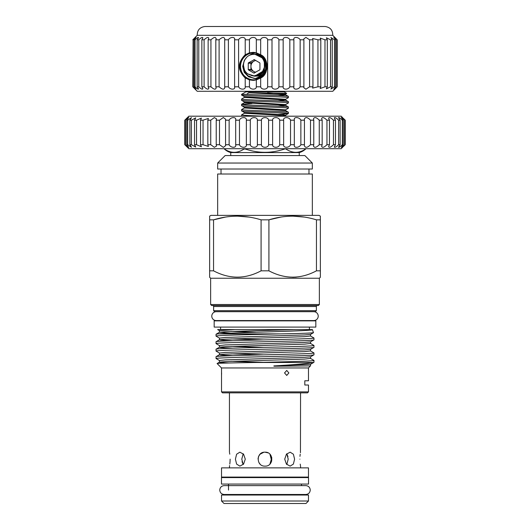 <?xml version="1.0" encoding="UTF-8"?>
<svg xmlns="http://www.w3.org/2000/svg" width="530" height="530" viewBox="0 0 530 530"><rect width="100%" height="100%" fill="white"/><g stroke="black" fill="none" stroke-linecap="round" stroke-linejoin="round"><path stroke-width="0.79" d="M253.817 91.286A2.239 1.139 90 0 0 254.135 91.372L287.008 91.286M221.474 484.062L221.474 477.59L308.526 477.59L308.526 484.062L221.474 484.062M288.419 113.486L288.419 112.241C289.857 111.36 240.143 110.478 241.581 109.604L241.581 110.849C240.143 111.724 289.857 112.605 288.419 113.486L278.018 114.314M241.581 116.123L241.62 114.831L244.363 113.241L275.342 115.05L285.637 115.878L284.57 116.196M241.581 105.576C240.143 106.451 289.857 107.332 288.419 108.213L285.637 109.843L244.363 107.206L241.581 105.576L241.62 104.284L251.982 103.496M241.581 109.604L244.363 107.968L285.637 110.604L285.637 109.843M288.419 108.213L288.38 106.921L285.637 105.331L278.018 106.139M241.581 100.296C240.143 101.177 289.857 102.058 288.419 102.939L285.637 104.569L244.363 101.932L241.581 100.296L241.581 99.05L244.363 97.421L285.637 100.057L278.018 100.859M288.419 102.939L288.419 101.687L285.637 100.057L285.637 99.295L288.419 97.659L288.38 96.374L285.637 94.784L278.018 95.585M244.363 97.421L244.363 96.659L241.62 95.069L241.581 94.347L246.602 94.347L248.756 92.763L286.73 93.393L284.133 91.869L284.133 91.372L286.379 91.372M241.581 110.849L244.363 112.479L282.907 114.626L285.683 115.063L283 115.5M288.419 112.241L285.637 110.604M288.419 106.967C289.857 106.086 240.143 105.205 241.581 104.324M288.419 101.687C289.857 100.813 240.143 99.931 241.581 99.05M241.581 95.022C240.143 95.903 289.857 96.785 288.419 97.659M288.419 96.414C289.658 95.731 258.733 95.016 246.602 94.347M245.867 91.286L245.867 91.869L241.581 94.347M294.587 459.146L293.388 464.081L290.142 466.128L286.412 464.081L284.723 459.146L286.412 454.217L290.142 452.169L293.388 454.217L294.587 459.146M287.976 456.668L286.81 453.766L288.214 459.146L286.81 464.532M300.219 464.121L300.457 465.592M299.867 459.146C300.616 468.149 300.616 468.149 299.867 459.146C300.616 450.149 300.616 450.149 299.867 459.146M242.024 461.63L243.19 464.532L241.786 459.146L243.19 453.766M230.133 459.146C229.384 468.149 229.384 468.149 230.133 459.146C229.384 450.149 229.384 450.149 230.133 459.146L230.033 461.822M229.444 467.871L229.55 465.565M229.788 464.081L230.027 461.935M245.277 459.146L243.588 464.081L239.858 466.128L236.612 464.081L235.413 459.146L236.612 454.217L239.858 452.169L243.588 454.217L245.277 459.146M265 452.169C273.997 451.739 274.003 466.559 265 466.128C256.01 466.559 255.983 451.745 265 452.169L268.034 452.865M271.804 457.595L269.936 464.081M271.698 461.1L269.949 454.236M308.48 501.009L305.989 503.5L224.011 503.5L221.52 501.009L308.48 501.009L308.48 495.027L221.52 495.027L221.52 501.009M265 467.871L221.52 467.871L221.52 477.086L308.48 477.086L308.48 467.871L265 467.871M229.781 454.177L229.543 452.706M263.774 452.282L260.064 454.217M258.918 462.571L260.058 464.075M285.975 148.691L285.975 149.023C292.514 153.415 299.052 153.415 305.605 149.023L305.605 148.691L305.611 149.023A14.953 14.953 0 0 1 299.258 152.58L230.742 152.58A14.953 14.953 0 0 1 224.389 149.023L224.389 149.023C230.928 153.415 237.466 153.415 244.025 149.023L244.025 148.691M305.605 149.023C299.072 153.415 292.534 153.415 285.975 149.023L284.63 148.691M245.37 148.691L245.37 149.023C258.415 153.409 271.499 153.409 284.63 149.023M245.37 149.023L244.025 149.023M299.258 155.568L299.258 152.58M230.742 155.568L230.742 152.58M214.173 320.862L315.827 320.862L315.827 327.089L214.173 327.089L214.173 320.862M313.786 320.564A4.432 4.432 0 0 0 318.219 316.132A4.432 4.432 0 0 0 313.786 311.693L216.214 311.693A4.432 4.432 0 0 0 211.781 316.132A4.432 4.432 0 0 0 216.214 320.564L313.786 320.564M221.52 391.875L308.48 391.875L307.479 392.869L222.52 392.869L221.52 391.875L221.52 367.952L308.48 367.952L310.401 365.839M288.863 372.941L286.737 370.443L284.544 372.941L286.737 375.432L288.863 372.941M210.635 304.518L319.365 304.518L318.371 305.512L211.629 305.512L210.635 304.518L210.635 278.243L319.365 278.243L320.365 277.25L320.365 270.823L316.45 270.823C300.656 279.244 284.815 279.244 268.915 270.823L261.085 270.823C245.291 279.244 229.45 279.244 213.55 270.823L209.635 270.823L209.635 216.134L210.98 215.359L319.02 215.359L320.365 216.134L320.365 219.844L320.365 216.134M209.635 219.844L213.55 219.844C229.318 214.948 245.158 214.948 261.085 219.844L268.915 219.844C284.683 214.948 300.523 214.948 316.45 219.844L320.365 219.844L320.365 270.823M209.635 270.823L209.635 277.25L210.635 278.243M312.342 163.041L304.869 155.568L225.131 155.568L217.658 163.041L217.658 169.024L312.342 169.024L312.342 163.041L217.658 163.041M221.023 169.024L221.023 174.006M308.977 169.024L308.977 174.006M312.342 215.359L312.342 174.006L217.658 174.006L217.658 215.359M212.623 305.512A0.994 0.994 0 0 1 213.623 306.512L316.377 306.512A0.994 0.994 0 0 1 317.377 305.512M316.377 310.646L315.383 311.647L214.617 311.647L213.623 310.646L316.377 310.646L316.377 306.512M213.623 310.646L213.623 306.512M312.402 329.62L313.475 332.694L310.547 334.384L304.485 334.947L225.515 337.438L219.453 338.12L216.041 336.119C214.57 335.384 250.405 334.602 279.866 333.893L218.141 333.893C231.113 332.522 315.767 331.065 312.402 329.62L217.625 329.581L219.453 330.647L235.015 329.581M221.52 367.952L217.108 363.54C216.319 363.169 234.2 362.845 256.997 362.474L313.396 362.474C308.248 363.507 295.528 364.633 275.236 365.839C272.976 365.872 273.613 366.27 275.448 366.21L310.527 365.905M217.108 363.54L219.453 362.156L225.515 361.592L304.485 359.101L310.547 358.419L313.959 360.42C315.251 361.096 284.935 361.824 256.997 362.474M319.365 304.518L319.365 278.243M313.959 362.281L313.396 362.474L313.959 362.281L313.959 360.42M313.959 354.808L310.547 356.809L304.485 357.372L225.515 359.863L219.453 360.546L216.041 358.545C215.18 357.922 239.017 357.3 265 356.677C290.983 356.054 314.82 355.431 313.959 354.808L313.959 352.947C314.82 353.57 290.983 354.192 265 354.815C239.017 355.438 215.18 356.061 216.041 356.683L219.453 354.683L225.515 354.119L304.485 351.628L310.547 350.946L313.959 352.947M216.041 358.545L216.041 356.683M313.959 347.335L310.547 349.336L304.485 349.899L225.515 352.39L219.453 353.073L216.041 351.072C215.18 350.449 239.017 349.826 265 349.204C290.983 348.581 314.82 347.958 313.959 347.335L313.959 345.467C314.82 346.09 290.983 346.719 265 347.335C239.017 347.958 215.18 348.581 216.041 349.21L219.453 347.203L225.515 346.64L304.485 344.149L310.547 343.466L313.959 345.467M216.041 351.072L216.041 349.21M313.959 339.863L310.547 341.863L304.485 342.426L225.515 344.917L219.453 345.6L216.041 343.599C215.18 342.976 239.017 342.347 265 341.731C290.983 341.108 314.82 340.485 313.959 339.863L313.959 337.994C314.82 338.617 290.983 339.24 265 339.863C239.017 340.485 215.18 341.108 216.041 341.731L219.453 339.73L225.515 339.167L304.485 336.676L310.547 335.993L313.959 337.994M216.041 343.599L216.041 341.731M216.041 336.119L216.041 334.258L218.141 333.893M308.48 391.875L308.48 385.025L304.81 385.025L308.48 385.025M308.48 380.785L304.81 380.785L304.81 385.025L304.81 380.785L308.48 380.785L308.48 367.952M309.401 329.581L309.401 327.089M220.599 329.581L220.599 327.089M280.602 217.134L268.915 219.844L268.915 270.823M316.45 270.823L316.45 219.844M320.365 273.831L320.365 275.56M304.505 217.088L292.679 216.134M292.719 277.25L296.296 277.091M249.14 217.088L237.321 216.134M225.237 217.134L213.55 219.844L213.55 270.823M209.635 276.713L209.635 275.554M261.085 270.823L261.085 219.844M221.593 372.941L221.52 375.432M230.921 333.171L219.453 332.257L216.041 334.258M313.508 332.648C312.422 333.059 301.206 333.476 279.866 333.893M300.556 392.869L300.45 452.733M300.212 454.217L299.973 456.363M258.024 458.947L258.501 456.615M258.594 456.383L260.091 454.19M245.867 91.869L284.133 91.869M265.159 116.196C250.849 115.759 242.985 115.315 241.581 114.877M253.857 59.665A0.497 0.49 90 0 1 254.347 59.665L248.497 62.798L251.18 62.798A0.497 0.49 -90 0 0 250.935 63.229L250.935 66.369A5.929 5.843 -90 0 0 255.804 72.212M255.804 60.519A5.929 5.843 -90 0 0 250.935 66.369L250.935 69.503A0.497 0.49 -90 0 0 251.18 69.933L255.44 72.431M258.865 55.358C270.638 59.791 266.616 79.103 254.387 78.394L254.473 78.394C269.657 79.129 269.545 53.603 254.142 54.345L254.102 54.345A12.024 11.852 90 0 1 258.865 55.358C265.788 58.717 266.941 69.841 260.164 73.988L254.175 76.161L248.722 74.405M254.718 54.345C270.121 53.603 270.234 79.129 255.056 78.394L255.142 78.394C270.32 79.129 270.207 53.603 254.811 54.345L254.433 54.345M255.096 54.345L265.146 59.393M264.404 74.452L255.718 78.394L263.98 74.995M264.715 58.717L255.387 54.345M255.473 54.358L262.622 56.312M262.072 76.89L256.381 78.394L261.873 77.042M262.396 56.12L256.05 54.345M256.136 54.358L261.27 55.246M260.919 77.718L257.09 78.394M257.13 78.394L260.82 77.784M261.144 55.166L256.712 54.345M260.164 73.988L254.102 75.909L248.04 73.988C241.263 69.841 242.415 58.717 249.339 55.358A12.024 11.852 90 0 1 254.102 54.345M254.387 78.394L248.517 76.777L244.237 72.378L242.7 66.369L244.343 60.354L246.311 57.81M255.056 54.345L254.473 54.345M245.715 58.545L244.429 60.354L242.786 66.369L244.323 72.378L248.583 76.77L254.433 78.394M254.718 78.387L249.027 76.691L244.9 72.378L243.436 65.157M251.18 69.933L248.497 69.933L253.857 73.067L259.7 69.933A0.497 0.49 90 0 0 259.945 69.503L259.945 63.229A0.497 0.49 90 0 0 259.7 62.798L254.347 59.665M248.497 69.933A0.497 0.49 90 0 1 248.252 69.503L250.935 69.503M250.935 63.229L248.252 63.229L248.252 69.503M248.252 63.229A0.497 0.49 90 0 1 248.497 62.798M254.347 73.067A0.497 0.49 90 0 1 253.857 73.067M255.44 60.301L251.18 62.798M254.513 80.295A13.952 13.754 90 0 1 239.964 66.369A13.952 13.754 90 0 1 254.513 52.437M253.804 79.818A13.455 13.263 -90 0 0 267.067 66.369A13.455 13.263 -90 0 0 253.804 52.914A13.455 13.263 -90 0 0 240.534 66.369A13.455 13.263 -90 0 0 253.804 79.818M334.761 89.292L332.774 91.286L197.226 91.286L192.794 86.801L195.954 89.1L194.093 86.801L195.066 86.801C197.259 88.907 198.412 89.597 198.518 88.861L197.147 86.801L198.77 86.801C201.281 89.159 202.626 89.742 202.811 88.543L201.864 86.801L204.103 86.801C206.932 89.398 208.469 89.848 208.721 88.146L208.138 86.801L210.933 86.801C214.06 89.623 215.783 89.914 216.107 87.682L215.816 86.801L219.102 86.801C222.487 89.808 224.382 89.934 224.793 87.172L224.7 86.801L228.397 86.801C230.172 89.914 235.611 89.921 234.578 86.801L238.593 86.801C239.957 89.914 245.774 89.921 245.211 86.801L245.211 77.95L249.438 79.911L253.287 80.355L256.321 79.911L260.667 77.95L260.667 86.801C261.124 89.914 267.259 89.921 267.65 86.801L267.65 39.803L272.003 39.803C271.983 36.683 278.051 36.676 278.912 39.803L283.166 39.803C282.669 36.683 288.525 36.676 289.837 39.803L293.885 39.803L293.865 39.472M245.211 77.95C243.82 76.79 238.951 71.06 239.487 66.363C238.944 61.679 243.833 55.935 245.211 54.782L245.211 39.803L249.438 39.803C250.365 36.683 256.414 36.676 256.321 39.803L260.667 39.803C261.124 36.683 267.259 36.676 267.65 39.803M260.667 39.803L260.667 54.782L256.321 52.821L253.287 52.377L249.438 52.821L245.211 54.782M253.492 80.355A13.992 13.793 90 0 1 239.924 66.369A13.992 13.793 90 0 1 253.492 52.377M193.086 86.801L193.086 39.803L195.954 37.504L194.093 39.803L195.066 39.803C197.259 37.696 198.412 37.007 198.518 37.743L197.147 39.803L198.77 39.803C201.281 37.444 202.626 36.861 202.811 38.061L201.864 39.803L204.103 39.803C206.932 37.199 208.469 36.755 208.721 38.458L208.138 39.803L210.933 39.803C214.06 36.981 215.783 36.689 216.107 38.915L215.816 39.803L219.102 39.803C222.487 36.795 224.382 36.669 224.793 39.432L224.7 39.803L228.397 39.803C230.172 36.683 235.611 36.676 234.578 39.803L238.593 39.803C239.957 36.683 245.774 36.676 245.211 39.803M195.066 86.801L195.066 39.803M198.77 86.801L198.77 39.803M202.857 37.723L202.811 38.061M202.857 88.881L202.811 88.543M204.103 86.801L204.103 39.803M208.774 38.034L208.721 38.458M208.774 88.57L208.721 88.146M210.933 86.801L210.933 39.803M216.16 38.471L216.107 38.915M216.16 88.126L216.107 87.682M219.102 86.801L219.102 39.803M224.846 38.882L224.793 39.432M224.846 87.722L224.793 87.172M267.65 86.801L272.003 86.801C271.983 89.914 278.051 89.921 278.912 86.801L283.166 86.801C282.669 89.914 288.525 89.921 289.837 86.801L293.885 86.801C292.924 89.914 298.416 89.921 300.146 86.801L303.889 86.801L303.769 87.649L305.896 89.232L309.586 86.801L312.938 86.801L312.627 88.112L317.934 86.801L320.802 86.801L320.219 88.517L324.976 86.801L327.301 86.801L326.361 88.841L330.541 86.801L332.257 86.801L330.899 89.08L334.496 86.801L335.563 86.801L333.774 89.292L337.126 86.801C334.132 89.921 334.158 89.921 337.206 86.801L337.206 39.803C334.158 36.683 334.132 36.683 337.126 39.803C334.132 36.683 334.158 36.683 337.206 39.803M335.563 86.801L335.563 39.803L333.774 37.312L337.126 39.803L337.126 86.801C334.132 89.921 334.158 89.921 337.206 86.801M331.813 35.318L332.774 35.318C332.76 30.164 330.197 27.222 325.095 26.5L204.905 26.5C199.803 27.222 197.24 30.164 197.226 35.318L331.813 35.318M334.761 37.312L332.774 35.318M245.211 86.801L249.438 86.801L249.438 79.911M249.438 86.801C250.365 89.914 256.414 89.921 256.321 86.801L256.321 79.911M256.321 86.801L260.667 86.801M256.321 52.821L256.321 39.803M249.438 52.821L249.438 39.803M192.794 86.801L193.086 39.803M194.093 86.801L194.093 39.803M197.147 86.801L197.147 39.803M201.864 86.801L201.864 39.803M208.138 86.801L208.138 39.803M215.816 86.801L215.816 39.803M224.7 86.801L224.7 39.803M228.397 86.801L228.397 39.803M234.605 87.211L234.605 39.392M238.593 86.801L238.593 39.803M272.003 86.801L272.003 39.803M278.912 86.801L278.912 39.803M283.166 86.801L283.166 39.803M289.837 86.801L289.837 39.803M293.865 87.132L293.885 39.803C292.924 36.683 298.416 36.676 300.146 39.803L303.889 39.803L303.769 38.955L305.896 37.372L309.586 39.803L312.938 39.803L312.627 38.491L317.934 39.803L320.802 39.803L320.219 38.087L324.976 39.803L327.301 39.803L326.361 37.762L330.541 39.803L332.257 39.803L330.899 37.517L334.496 39.803L335.563 39.803M300.146 86.801L300.146 39.803M303.889 86.801L303.889 39.803M309.586 86.801L309.586 39.803M312.938 86.801L312.938 39.803M317.934 86.801L317.934 39.803M320.802 86.801L320.802 39.803M324.976 86.801L324.976 39.803M327.301 86.801L327.301 39.803M330.541 86.801L330.541 39.803M332.257 86.801L332.257 39.803M334.496 86.801L334.496 39.803M336.735 86.801L336.735 39.803M192.794 39.803L197.226 35.318M260.667 54.782C269.008 57.757 269.002 74.982 260.667 77.95M255.427 53.013A13.455 13.263 -90 0 0 249.57 55.253M253.651 54.471L257.037 54.027L259.667 54.298M259.607 78.46A12.375 12.203 90 0 1 249.577 76.161M256.904 75.75L256.527 75.611M265.848 71.994L265.007 73.074M344.977 144.703L341.247 148.691L188.753 148.691L185.023 144.703L188.746 147.386L186.686 144.703L187.666 144.703L191.482 147.254L189.879 144.703L191.39 144.703L195.729 147.048L194.53 144.703L196.55 144.703L201.4 146.777L200.552 144.703L203.043 144.703L208.376 146.446L207.833 144.703L210.741 144.703L214.339 147.3L216.525 146.061L216.22 144.703L219.493 144.703L223.335 147.38L225.694 145.624L225.561 144.703L229.132 144.703C230.676 148.122 236.831 148.128 235.671 144.703L239.467 144.703C240.587 148.122 247.06 148.128 246.351 144.703L250.299 144.703C250.975 148.122 257.64 148.128 257.388 144.703L261.423 144.703C261.635 148.122 268.359 148.128 268.577 144.703L272.612 144.703C272.36 148.122 279.019 148.128 279.701 144.703L283.649 144.703C282.94 148.122 289.406 148.128 290.533 144.703L294.329 144.703L294.302 145.154C293.673 148.36 299.523 147.777 300.868 144.703L304.439 144.703L304.306 145.624C305.386 148.128 307.453 147.817 310.507 144.703L313.78 144.703L313.475 146.055C314.442 148.075 316.37 147.618 319.259 144.703L322.167 144.703L321.624 146.446C322.478 147.983 324.261 147.4 326.957 144.703L329.448 144.703L328.6 146.777C329.349 147.863 330.965 147.168 333.45 144.703L335.47 144.703L334.271 147.048C334.9 147.718 336.345 146.936 338.61 144.703L340.121 144.703L338.518 147.254C339.034 147.552 340.306 146.704 342.334 144.703L343.314 144.703L341.254 147.386L344.977 144.703L344.977 120.184L341.254 117.508L343.314 120.184L342.334 120.184C340.306 118.19 339.034 117.335 338.518 117.633L340.121 120.184L338.61 120.184C336.351 117.958 334.9 117.176 334.271 117.839L335.47 120.184L333.45 120.184C330.965 117.72 329.349 117.031 328.6 118.111L329.448 120.184L326.957 120.184C324.261 117.488 322.485 116.905 321.624 118.442L322.167 120.184L319.259 120.184C316.37 117.269 314.442 116.819 313.475 118.833L313.78 120.184L310.507 120.184C307.453 117.07 305.386 116.766 304.306 119.263L304.439 120.184L300.868 120.184C299.523 117.117 293.673 116.527 294.302 119.734L294.329 120.184L290.533 120.184C289.413 116.772 282.94 116.759 283.649 120.184L279.701 120.184C279.025 116.772 272.36 116.759 272.612 120.184L268.577 120.184C268.365 116.772 261.641 116.759 261.423 120.184L257.388 120.184C257.64 116.772 250.981 116.759 250.299 120.184L246.351 120.184C247.06 116.772 240.594 116.759 239.467 120.184L235.671 120.184L235.698 119.734M235.698 145.081L235.671 120.184C236.824 116.772 230.682 116.759 229.132 120.184L225.561 120.184L225.694 119.263L223.335 117.508L219.493 120.184L216.22 120.184L216.525 118.833L214.345 117.587L210.741 120.184L207.833 120.184L208.376 118.442L203.043 120.184L200.552 120.184L201.4 118.111L196.55 120.184L194.53 120.184L195.729 117.839L191.39 120.184L189.879 120.184L191.482 117.633L187.666 120.184L186.686 120.184L188.746 117.508L185.023 120.184L188.753 116.196L341.247 116.196L344.977 120.184M343.314 144.703L343.314 120.184M340.121 144.703L340.121 120.184M335.47 144.703L335.47 120.184M329.448 144.703L329.448 120.184M322.167 144.703L322.167 120.184M313.78 144.703L313.78 120.184M304.439 144.703L304.439 120.184M294.329 144.703L294.329 120.184M187.56 117.448L184.771 120.184L184.771 144.703L187.56 147.439M257.388 144.703L257.388 120.184M261.423 144.703L261.423 120.184M250.299 144.703L250.299 120.184M246.351 144.703L246.351 120.184M239.467 144.703L239.467 120.184M229.132 144.703L229.132 120.184M225.561 144.703L225.561 120.184M219.493 144.703L219.493 120.184M216.22 144.703L216.22 120.184M210.741 144.703L210.741 120.184M207.833 144.703L207.833 120.184M203.043 144.703L203.043 120.184M200.552 144.703L200.552 120.184M196.55 144.703L196.55 120.184M194.53 144.703L194.53 120.184M191.39 144.703L191.39 120.184M189.879 144.703L189.879 120.184M187.666 144.703L187.666 120.184M186.686 144.703L186.686 120.184M185.447 144.703L185.447 120.184M185.023 144.703L185.023 120.184M343.745 146.194L345.229 144.703L345.229 120.184L343.745 118.7M344.553 144.703L344.553 120.184M342.334 144.703L342.334 120.184M338.61 144.703L338.61 120.184M333.45 144.703L333.45 120.184M326.957 144.703L326.957 120.184M319.259 144.703L319.259 120.184M310.507 144.703L310.507 120.184M300.868 144.703L300.868 120.184M290.533 144.703L290.533 120.184M283.649 144.703L283.649 120.184M279.701 144.703L279.701 120.184M272.612 144.703L272.612 120.184M268.577 144.703L268.577 120.184M275.236 365.839L310.547 364.282L310.514 365.879M263.503 362.321L231.173 361.354M263.503 354.848L231.173 353.874M263.503 347.369L231.173 346.401M263.503 339.896L231.173 338.928M256.401 332.244L231.173 331.455M229.059 362.99L220.745 362.513L219.453 362.156L219.453 360.546M232.968 355.67L220.745 355.04L219.453 354.683L219.453 353.073M232.968 348.197L220.745 347.567L219.453 347.203L219.453 345.6M232.968 340.724L220.745 340.088L219.453 339.73L219.453 338.12M219.453 330.647L219.453 332.257L225.515 331.694L294.985 329.581M267.584 92.763L285.637 94.022L286.73 93.393M244.363 96.659L285.637 99.295M248.756 92.763L285.637 94.784L285.637 94.022M241.62 104.284L244.363 102.694L285.637 105.331L285.637 104.569M262.979 71.192L254.691 76.161L251.246 75.498M254.764 76.141L252.949 75.843M255.096 76.115L253.87 75.909M261.442 57.333L262.522 57.863M262.728 57.982L264.337 59.201M264.622 59.479L266.159 61.487M265.927 71.822L264.669 73.379M264.39 73.65L262.807 74.829M262.608 74.949L257.348 76.135M261.065 56.962L261.827 57.22M262.761 57.565L263.185 57.863M263.39 57.982L265 59.201M259.402 76.128L255.924 75.744M259.23 76.161L256.328 75.657M263.728 69.861L263.085 71.265L254.837 76.161L251.737 75.631M264.709 64.123L263.748 71.265L255.5 76.161L254.837 76.135M263.708 60.559L264.304 61.473L264.417 71.265L256.162 76.161L255.427 76.128M262.642 58.751L265.132 61.765M265.537 62.606L265.543 70.305M265.152 71.133L256.5 76.154M261.873 57.79L263.37 58.803M263.635 59.029L265.795 61.765M266.199 62.606L266.212 70.305M265.815 71.133L263.688 73.816M263.43 74.034L257.494 76.161L256.328 75.909M256.162 75.942L255.593 75.797M265 494.483L224.19 494.483C221.494 494.218 220.016 492.741 219.751 490.045C220.016 487.348 221.494 485.871 224.19 485.613L305.81 485.613C308.506 485.871 309.984 487.348 310.249 490.045C309.984 492.741 308.506 494.218 305.81 494.483L265 494.483M301.504 484.062L301.504 485.613L305.81 485.613M228.496 477.086L228.496 477.59M228.496 484.062L228.496 490.045M229.444 392.869L229.444 452.169M313.912 362.341L310.547 364.282M310.547 356.809L310.547 358.419M310.547 349.336L310.547 350.946M310.547 341.863L310.547 343.466M310.547 334.384L310.547 335.993M300.556 466.128L300.556 467.871M301.504 477.086L301.504 477.59M301.504 494.483L301.504 495.027M286.193 116.196L285.637 115.878L285.637 115.116L288.38 113.526M244.363 102.694L244.363 101.932M244.363 107.968L244.363 107.206M244.363 113.241L244.363 112.479M261.389 73.047L254.44 75.903M264.662 66.734L261.628 73.471L254.778 75.883M256.354 75.903L255.46 75.816M264.609 60.513L266.08 69.761L264.642 72.358M264.351 72.716L255.804 75.763M265.272 60.513L266.577 62.745M266.385 70.616L265.305 72.358M265.013 72.716L263.357 74.22M263.152 74.366L256.142 75.697M261.429 57.313L262.178 57.604M256.964 75.73L256.487 75.624M257.229 75.644L256.831 75.532M257.514 75.538L257.176 75.432"/></g></svg>
